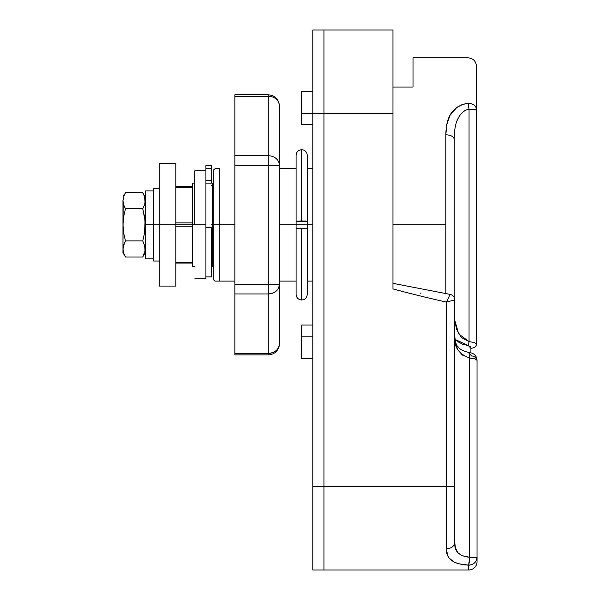 <?xml version="1.0" encoding="UTF-8"?>
<svg xmlns="http://www.w3.org/2000/svg" width="600" height="600" viewBox="0 0 600 600"><rect width="100%" height="100%" fill="white"/><g stroke="black" fill="none" stroke-linecap="round" stroke-linejoin="round"><path stroke-width="0.9" d="M301.673 113.505L312.803 113.505L301.673 113.505L301.673 124.642L312.803 124.642L301.673 124.642L301.673 91.238L301.673 113.505M312.803 336.188L301.673 336.188L301.673 358.455L301.673 336.188L312.803 336.188M312.803 325.05L301.673 325.05L301.673 336.188L301.673 325.05L312.803 325.05M307.237 168.615L312.803 168.615L307.237 168.615L307.237 224.843L296.1 224.843L296.1 168.615L279.405 168.615L296.1 168.615M219.833 224.843L213.157 224.843L213.157 279.405L213.157 224.843L234.862 224.843L219.833 224.843L219.833 281.07L219.833 168.615L219.833 224.843M213.157 279.405L214.822 281.07L234.862 281.07L219.833 281.07M216.165 281.07L215.167 281.07L216.165 281.07M219.833 168.615L216.382 168.615M296.1 281.07L279.405 281.07L296.1 281.07L296.1 224.843L279.405 224.843L296.1 224.843L296.1 215.97M307.237 215.97L307.237 224.843L312.803 224.843L307.237 224.843L307.237 281.07L312.803 281.07L307.237 281.07M453.638 561.787L449.175 558.097L447.577 555.322L446.415 548.737L446.415 486.495L323.94 486.495L323.94 570L323.94 113.505L392.97 113.505L392.97 30L392.97 287.025M213.157 170.288L213.157 224.843L211.485 224.843L212.595 224.843L212.595 266.595L213.157 170.288L215.197 168.615M392.97 288.915C409.118 293.31 426.93 297.712 446.415 302.115L450.15 294.428A5.565 5.558 0 0 1 454.763 299.895L454.763 486.495L454.763 299.895L446.415 302.115L446.415 548.737C445.987 558.855 453.412 564.33 468.683 565.162L468.683 570A8.348 8.348 0 0 0 477.03 561.653A8.348 8.348 0 0 1 468.683 570L323.94 570L323.94 486.495L312.803 486.495L312.803 570L323.94 570L323.94 30L323.94 113.505L392.97 113.505L392.97 288.915C409.118 293.31 426.93 297.712 446.415 302.115L446.415 486.495L323.94 486.495L323.94 30L312.803 30L312.803 113.505L323.94 113.505L323.94 486.495L312.803 486.495L312.803 113.505L323.94 113.505L323.94 30L312.803 30L312.803 570L468.683 570L468.683 565.162L458.798 563.768L454.77 562.35M296.1 224.843L307.237 224.843L307.237 233.722M215.167 168.615L216.165 168.615M454.763 542.513A8.348 6.225 180 0 1 446.415 548.737A8.348 6.225 0 0 0 454.763 542.513L454.763 486.495L446.415 486.495L454.763 486.495L454.763 542.513C454.185 551.273 459.135 556.2 469.605 557.295L468.683 565.162A8.348 0.93 -87.7 0 0 469.605 557.295L477.03 557.295A8.348 7.867 180 0 1 468.683 565.162C473.752 564.697 476.535 562.072 477.03 557.295L477.03 360.308C476.707 355.928 474.195 353.325 469.507 352.5C463.68 351.495 459.832 349.545 457.965 346.665C456.33 345.495 455.257 341.888 454.763 335.827L455.415 342.862L457.695 349.447L462.255 354.983L469.605 358.043L469.605 557.295L477.03 557.295L477.03 561.653L477.03 360.308L474.96 358.815L469.605 358.043L469.605 557.295L461.978 555.623L457.95 552.803L455.445 548.123L454.763 542.513L455.438 548.092L457.928 552.78L461.558 555.428M392.97 30L323.94 30L392.97 30M463.47 564.697L461.82 564.435M456.345 562.995L458.752 563.752M447.562 555.285L446.415 548.737M421.005 293.28L420.03 293.07M468.99 353.775A5.565 0.615 95.3 0 1 469.53 352.507A5.565 0.615 95.3 0 1 469.605 358.043C474.248 358.32 476.722 359.077 477.03 360.308A5.565 4.343 180 0 0 471.465 355.965L470.055 354.053M392.97 224.843L445.853 224.843L445.853 293.663L445.853 224.843L392.97 224.843L392.97 283.343L450.135 294.405L446.415 302.115L454.763 299.895C454.537 296.978 453 295.147 450.15 294.428L449.835 295.485M454.763 335.827C453.743 346.71 458.692 354.112 469.605 358.043A5.565 0.615 -84.7 0 0 469.53 352.507M192.555 222.877L175.852 222.877L192.555 222.877M159.157 286.08L159.157 224.843L153.585 224.843L159.157 224.843L159.157 163.605L159.157 224.843L175.852 224.843L175.852 163.605L175.852 224.843L192.555 224.843L192.555 266.595L192.555 224.843L194.782 224.843L159.157 224.843L159.157 286.08L175.852 286.08L175.852 224.843L175.852 286.08M457.695 341.58L455.018 339.36L468.435 345.645L462.577 344.212L457.695 341.58M470.257 346.605L470.91 348.315L470.91 352.74L470.91 348.315L470.257 346.605L468.435 345.645L469.05 341.618L461.19 337.388L456.78 329.632L454.763 320.25L458.692 333.945L469.05 341.618L474.525 342.548M462.562 344.205L464.452 344.85M468.428 345.645L470.91 348.315C474.263 348.053 476.123 346.68 476.475 344.197L476.475 109.282L476.475 344.197C476.123 346.68 474.263 348.053 470.91 348.315M192.555 183.09L192.555 224.843L192.555 183.09L194.782 183.09M413.01 87.045L392.97 87.045L413.01 87.045L413.01 57.832L413.01 87.045M453.548 110.385L449.993 115.373M461.85 104.745L468.12 103.2C468.12 43.14 468.12 43.14 468.12 103.2C473.19 103.567 475.972 105.593 476.475 109.282L469.05 109.282L469.05 341.618L468.435 345.645M457.868 106.785L456.72 107.565M413.01 57.832L468.12 57.832C473.19 58.335 475.972 61.117 476.475 66.188L476.475 109.282C475.972 105.593 473.19 103.567 468.12 103.2C449.505 106.41 446.01 121.222 445.853 134.775L445.853 224.843L445.853 134.775L446.768 124.597L449.978 115.395L456.705 107.58L461.827 104.752M212.595 183.09L212.595 224.843L212.595 183.09L213.157 183.09M175.852 187.447L192.555 187.447L175.852 187.447M175.852 226.815L192.555 226.815L175.852 226.815M192.555 262.245L175.852 262.245L192.555 262.245M454.222 137.767L454.207 297.465L454.207 139.275C454.23 131.67 455.145 125.535 456.952 120.863C459.825 113.925 463.853 110.062 469.05 109.282L469.05 341.618M455.13 322.822L456.765 329.58M475.972 343.327L476.475 344.197L474.495 342.54M476.475 109.282C476.475 52.215 476.475 52.215 476.475 109.282L469.05 109.282L468.12 103.2L469.05 109.282C463.875 110.062 459.847 113.925 456.952 120.863C455.145 125.535 454.23 131.67 454.207 139.275C453.675 136.56 450.893 135.06 445.853 134.775C450.893 135.06 453.675 136.56 454.207 139.275M211.485 227.632L205.92 227.632L211.485 227.632L211.485 276.9L211.485 227.632M205.92 168.435L205.92 165.653L211.485 165.653L205.92 165.653L205.92 168.435L211.485 168.435L211.485 165.653L211.485 183.097L205.92 183.097L211.485 183.097L211.485 180.578L205.92 180.578L205.92 168.435L211.485 168.435L211.485 180.578L205.92 180.578M268.267 353.407C268.267 355.395 268.267 355.395 268.267 353.407L268.267 284.31L279.405 284.31A11.137 9.645 180 0 1 268.267 293.947C275.032 293.377 278.745 290.16 279.405 284.31L234.862 284.31L234.862 293.947L268.267 293.947L268.267 165.382L279.405 165.382L268.267 165.382L268.267 155.745L234.862 155.745L234.862 165.382L268.267 165.382L268.267 284.31L234.862 284.31L234.862 165.382L234.862 293.947L268.267 293.947L268.267 353.407A11.137 9.645 0 0 0 279.405 343.77L279.405 165.382A11.137 9.645 180 0 0 268.267 155.745L234.862 155.745L234.862 165.382L268.267 165.382L268.267 96.278L268.267 155.745A11.137 9.645 0 0 1 279.405 165.382L279.405 105.922A11.137 9.645 180 0 0 268.267 96.278L268.267 94.793L268.267 96.278L234.862 96.278L234.862 155.745L234.862 94.793L234.862 96.278L268.267 96.278A11.137 9.645 0 0 1 279.405 105.922L279.405 343.77C278.745 349.627 275.032 352.837 268.267 353.407L234.862 353.407L234.862 354.9L268.267 354.9L268.267 353.407L234.862 353.407L234.862 293.947L234.862 354.9M301.673 221.498L296.1 221.205L301.673 220.913L301.673 149.692L301.673 220.913L307.237 221.205L296.1 221.205L305.61 220.995L306.81 221.317L301.673 221.498M307.237 228.487L307.237 294.435C306.907 297.81 305.055 299.663 301.673 300L301.673 228.78L296.1 228.487L301.673 228.195L307.237 228.487L301.673 228.78L301.673 300C298.29 299.663 296.43 297.81 296.1 294.435L296.1 228.487L307.237 228.487L296.1 228.487M194.782 224.843L194.782 170.843L194.782 224.843L205.92 224.843L194.782 224.843M205.92 278.843L205.92 224.843L205.92 278.843L194.782 278.843M205.92 171.885L205.92 224.843L205.92 170.843L194.782 170.843M153.585 224.843L153.585 261.03L153.585 224.843L145.238 224.843L153.585 224.843L153.585 188.663L153.585 224.843M145.238 190.89L145.238 258.803L153.585 258.803L145.238 258.803L145.238 190.89L153.585 190.89M144.57 253.013L145.238 248.947L144.57 244.89L145.065 250.995L142.748 256.987L144.562 253.013L142.748 256.987L125.453 256.987L123.637 253.013L122.97 248.947L123.142 202.778M122.97 200.272L122.97 252.683L123.142 246.907L125.453 240.915L123.645 233.002L122.97 224.843L123.637 216.75L125.453 208.778L123.637 204.803L122.97 200.737L123.637 196.68L125.453 192.705L142.748 192.705L144.562 196.673L145.238 200.737L144.57 204.795L142.748 208.778L144.57 216.75L145.238 224.843L144.562 233.002L142.748 240.915L145.065 246.907L142.748 240.915L125.453 240.915L142.748 240.915L144.562 233.002L142.748 240.915M122.97 248.843L123.637 244.89L125.453 240.915L123.645 233.002L122.97 224.843L123.637 216.75L125.453 208.778L142.748 208.778L125.453 208.778L123.637 204.803L122.97 200.737L123.637 196.68L125.453 192.705L123.637 196.673M123.007 249.9L123.637 253.013L122.97 248.947M123.637 253.013L125.453 256.987L142.748 256.987L145.238 252.683M122.97 200.737L123.637 204.795M142.748 208.778L144.562 204.803L142.748 208.778L145.065 220.785L144.562 233.002M145.238 200.737L144.57 196.68L145.065 202.778L143.55 207.285M144.562 196.673L142.748 192.705L125.453 192.705L122.97 197.01M145.065 202.785L144.99 203.175M145.065 220.785L144.57 216.75M312.803 91.238L301.673 91.238M312.803 358.455L301.673 358.455M477.03 360.308L476.475 357.487M450.135 294.405C453 295.118 454.545 296.947 454.763 299.895M194.782 266.595L192.555 266.595M212.595 264.368L211.485 264.368M213.157 266.595L212.595 266.595M212.595 185.317L211.485 185.317M192.555 263.055L175.852 263.055M192.555 186.63L175.852 186.63M205.92 276.9L211.485 276.9M234.862 94.793L268.267 94.793C274.965 95.385 278.678 99.097 279.405 105.922M268.267 354.9C273.877 354.54 277.493 351.668 279.112 346.282L279.405 343.77M296.1 221.205L296.1 155.257C296.43 151.882 298.29 150.023 301.673 149.692C305.055 150.023 306.907 151.882 307.237 155.257L307.237 221.205M159.157 163.605L175.852 163.605M159.157 261.03L153.585 261.03M125.453 256.987L122.97 252.683M142.748 192.705L145.238 197.01M159.157 188.663L153.585 188.663"/></g></svg>
